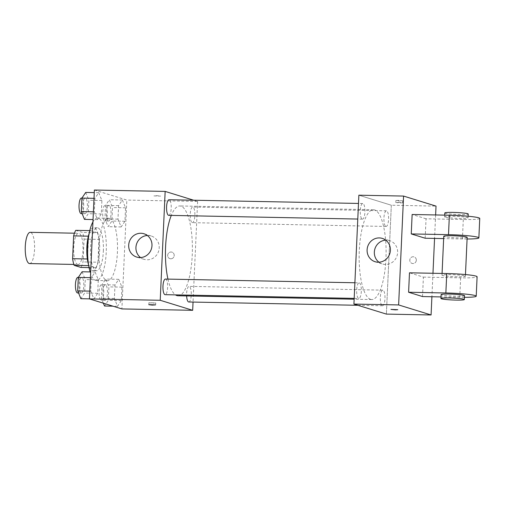 <?xml version="1.0" encoding="UTF-8"?>
<svg xmlns="http://www.w3.org/2000/svg" width="505" height="505" viewBox="0 0 505 505"><rect width="100%" height="100%" fill="white"/><g stroke="black" fill="none" stroke-linecap="round" stroke-linejoin="round"><path stroke-width="0.38" stroke-dasharray="2.52 1.89" d="M29.606 263.566A15.623 4.684 91.1 0 0 34.592 248.043A15.623 4.684 91.1 0 0 30.218 232.332M77.631 264.45A15.623 4.684 91.1 0 0 78.035 264.513A15.623 4.684 91.1 0 0 83.022 248.99A15.623 4.684 91.1 0 0 78.647 233.278A15.623 4.684 91.1 0 0 73.679 248.132A15.623 4.684 91.1 0 0 77.631 264.45M75.731 230.349L82.536 232.452A20.976 6.287 91.1 0 1 84.076 239.099L83.035 261.918A20.976 6.287 91.1 0 1 80.945 267.442M84.076 239.099L98.974 239.395L97.938 262.209L83.035 261.918M89.057 267.606L95.849 267.738L88.697 265.624M95.849 267.738A20.976 6.287 91.1 0 0 97.938 262.209M98.974 239.395A20.976 6.287 91.1 0 0 97.433 232.742L82.536 232.452M89.044 265.636A20.976 6.287 91.1 0 1 87.504 258.983L88.539 236.17A20.976 6.287 91.1 0 1 90.635 230.64L97.433 232.742M89.208 233.247A21.481 6.439 -88.9 0 1 93.659 227.711A21.481 6.439 -88.9 0 1 99.618 251.155A21.481 6.439 -88.9 0 1 92.819 270.661A21.481 6.439 -88.9 0 1 88.59 264.961M103.342 251.231A21.481 6.439 91.1 0 0 97.383 227.787A21.481 6.439 91.1 0 0 90.553 248.214A21.481 6.439 91.1 0 0 95.994 270.648A21.481 6.439 91.1 0 0 96.543 270.737A21.481 6.439 91.1 0 0 103.342 251.231M90.635 230.64L89.783 230.621M90.117 271.917A31.241 9.361 91.1 0 0 95.552 280.363A31.241 9.361 91.1 0 0 96.354 280.496A31.241 9.361 91.1 0 0 106.328 249.445A31.241 9.361 91.1 0 0 97.572 218.021A31.241 9.361 91.1 0 0 92.939 221.897M106.725 280.584A31.241 9.361 91.1 0 0 107.527 280.717A31.241 9.361 91.1 0 0 117.501 249.659A31.241 9.361 91.1 0 0 108.752 218.242A31.241 9.361 91.1 0 0 98.816 247.955A31.241 9.361 91.1 0 0 106.725 280.584M122.374 200.005L125.549 207.814L124.937 221.285L121.156 226.941L117.981 219.132L118.593 205.668L122.374 200.005L125.549 207.814L124.937 221.285L121.156 226.941L117.981 219.132L118.593 205.668L122.374 200.005L109.339 199.753L112.508 207.561L111.902 221.026L108.114 226.688L104.945 218.88L105.558 205.409L109.339 199.753M98.728 192.695L101.903 200.504L101.29 213.975L97.509 219.637L94.334 211.822L94.946 198.358L98.728 192.695L101.903 200.504L101.29 213.975L97.509 219.637L94.334 211.822L94.946 198.358L98.728 192.695L94.265 192.607M94.385 190.031L126.843 200.062L121.894 308.927M118.776 279.322L121.945 287.13L121.333 300.601L117.551 306.264L114.382 298.455L114.988 284.984L118.776 279.322L121.945 287.13L121.333 300.601L117.551 306.264L114.382 298.455L114.988 284.984L118.776 279.322L105.734 279.069L108.91 286.878L108.297 300.349L104.516 306.005M95.129 272.012L98.298 279.827L97.686 293.291L93.905 298.954L90.73 291.145L91.342 277.674L95.129 272.012L98.298 279.827L97.686 293.291L93.905 298.954L90.73 291.145L91.342 277.674L95.129 272.012L90.666 271.93M193.661 200.22L197.619 201.445L126.843 200.062M197.619 201.445L193.049 302.066M170.778 258.806A3.415 3.251 -72.8 0 0 171.94 252.14A3.415 3.251 -72.8 0 0 167.83 254.444A3.415 3.251 -72.8 0 0 170.778 258.806A3.415 3.251 -72.8 0 0 171.94 252.14A3.415 3.251 -72.8 0 0 167.83 254.444A3.415 3.251 -72.8 0 0 170.778 258.806M178.038 295.766A44.913 13.458 91.1 0 0 192.373 251.124A44.913 13.458 91.1 0 0 179.793 205.958A44.913 13.458 91.1 0 0 171.29 215.408M167.95 279.107A44.913 13.458 91.1 0 0 175.469 294.876M168.739 215.357A7.809 2.342 91.1 0 0 171.233 207.593A7.809 2.342 91.1 0 0 169.049 199.74M192.19 222.636A7.809 2.342 91.1 0 0 192.392 222.667A7.809 2.342 91.1 0 0 194.88 214.903A7.809 2.342 91.1 0 0 192.695 207.05A7.809 2.342 91.1 0 0 190.208 214.473A7.809 2.342 91.1 0 0 192.19 222.636M188.788 301.984A7.809 2.342 91.1 0 0 191.281 294.219A7.809 2.342 91.1 0 0 189.091 286.367A7.809 2.342 91.1 0 0 186.629 295.93M165.444 279.057A7.809 2.342 -88.9 0 1 165.646 279.088A7.809 2.342 -88.9 0 1 167.622 287.25A7.809 2.342 -88.9 0 1 165.141 294.674M153.918 195.889L160.59 196.11L157.188 195.675L153.918 195.889M155.578 302.924L152.308 303.145L148.906 302.71L155.578 302.924M153.918 195.896L160.59 196.11L157.188 195.681L153.918 195.896M147.365 235.507A12.202 11.602 107.2 0 1 151.184 235.986A12.202 11.602 107.2 0 1 159.043 249.489A12.202 11.602 107.2 0 1 147.031 259.797A12.202 11.602 107.2 0 1 143.976 259.305A12.202 11.602 107.2 0 1 140.554 257.55M370.594 299.364A44.913 13.458 91.1 0 0 371.749 299.547A44.913 13.458 91.1 0 0 386.079 254.911A44.913 13.458 91.1 0 0 373.504 209.745A44.913 13.458 91.1 0 0 359.219 252.456A44.913 13.458 91.1 0 0 370.594 299.364M359.352 282.876A7.809 2.342 -88.9 0 1 361.334 291.031A7.809 2.342 -88.9 0 1 358.847 298.461A7.809 2.342 -88.9 0 1 356.656 290.609A7.809 2.342 -88.9 0 1 359.15 282.844A7.809 2.342 -88.9 0 1 359.352 282.876M385.896 226.417A7.809 2.342 91.1 0 0 386.098 226.455A7.809 2.342 91.1 0 0 388.591 218.69A7.809 2.342 91.1 0 0 386.401 210.831A7.809 2.342 91.1 0 0 383.92 218.261A7.809 2.342 91.1 0 0 385.896 226.417M382.291 305.74A7.809 2.342 91.1 0 0 382.493 305.771A7.809 2.342 91.1 0 0 384.987 298.007A7.809 2.342 91.1 0 0 382.796 290.154A7.809 2.342 91.1 0 0 380.315 297.578A7.809 2.342 91.1 0 0 382.291 305.74M362.249 219.107A7.809 2.342 91.1 0 0 362.451 219.145A7.809 2.342 91.1 0 0 364.945 211.38A7.809 2.342 91.1 0 0 362.754 203.528A7.809 2.342 91.1 0 0 360.267 210.951A7.809 2.342 91.1 0 0 362.249 219.107M391.324 205.232L386.382 314.097L391.324 205.232L358.866 195.195L391.324 205.232L436.023 206.103M82.088 271.759L85.263 279.568L84.651 293.039L80.869 298.695M81.122 293.007A7.809 2.342 91.1 0 0 81.324 293.039A7.809 2.342 91.1 0 0 83.817 285.274A7.809 2.342 91.1 0 0 81.633 277.422A7.809 2.342 91.1 0 0 79.146 284.845A7.809 2.342 91.1 0 0 81.122 293.007M98.298 279.827L85.263 279.568M97.686 293.291L84.651 293.039M93.905 298.954L89.442 298.865M90.73 291.145L89.795 291.126M91.342 277.674L90.408 277.655M77.6 292.963A7.809 2.342 91.1 0 0 80.093 285.199A7.809 2.342 91.1 0 0 77.903 277.346M85.692 192.443L88.861 200.251L88.249 213.722L84.468 219.378M84.726 213.684A7.809 2.342 91.1 0 0 84.928 213.722A7.809 2.342 91.1 0 0 87.422 205.958A7.809 2.342 91.1 0 0 85.231 198.099A7.809 2.342 91.1 0 0 82.751 205.529A7.809 2.342 91.1 0 0 84.726 213.684M101.903 200.504L88.861 200.251M101.29 213.975L88.249 213.722M97.509 219.637L93.046 219.549M94.334 211.822L93.393 211.81M94.946 198.358L94.006 198.339M81.204 213.647A7.809 2.342 91.1 0 0 83.697 205.882A7.809 2.342 91.1 0 0 81.507 198.029M103.373 303.202L101.341 298.196L101.953 284.732L105.734 279.069M104.775 300.317A7.809 2.342 91.1 0 0 104.971 300.349A7.809 2.342 91.1 0 0 107.464 292.584A7.809 2.342 91.1 0 0 105.28 284.732A7.809 2.342 91.1 0 0 102.793 292.155A7.809 2.342 91.1 0 0 104.775 300.317M121.945 287.13L108.91 286.878M121.333 300.601L108.297 300.349M117.551 306.264L112.975 306.175M114.382 298.455L101.341 298.196M114.988 284.984L101.953 284.732M101.044 300.241A7.809 2.342 91.1 0 0 101.246 300.273A7.809 2.342 91.1 0 0 103.74 292.509A7.809 2.342 91.1 0 0 101.555 284.656A7.809 2.342 91.1 0 0 99.068 292.086A7.809 2.342 91.1 0 0 101.044 300.241M108.373 220.994A7.809 2.342 91.1 0 0 108.575 221.026A7.809 2.342 91.1 0 0 111.068 213.268A7.809 2.342 91.1 0 0 108.878 205.409A7.809 2.342 91.1 0 0 106.397 212.839A7.809 2.342 91.1 0 0 108.373 220.994M125.549 207.814L112.508 207.561M124.937 221.285L111.902 221.026M121.156 226.941L108.114 226.688M117.981 219.132L104.945 218.88M118.593 205.668L105.558 205.409M104.649 220.925A7.809 2.342 91.1 0 0 104.851 220.956A7.809 2.342 91.1 0 0 107.344 213.192A7.809 2.342 91.1 0 0 105.154 205.339A7.809 2.342 91.1 0 0 102.673 212.763A7.809 2.342 91.1 0 0 104.649 220.925M397.782 309.704L390.952 309.395M378.958 262.209A12.202 11.602 -72.8 0 0 382.386 263.964A12.202 11.602 -72.8 0 0 397.069 255.732A12.202 11.602 -72.8 0 0 389.595 240.645A12.202 11.602 -72.8 0 0 386.54 240.159A12.202 11.602 -72.8 0 0 385.776 240.165M398.293 200.371L395.895 200.529L399.297 200.965L402.725 200.839L398.293 200.371M398.205 202.335L402.637 202.802L399.209 202.928L395.806 202.492L398.205 202.335M416.328 260.201A3.415 3.251 -72.8 0 0 409.965 259.179A3.415 3.251 -72.8 0 0 412.055 263.402A3.415 3.251 -72.8 0 0 416.328 260.201M435.626 214.947L434.559 238.41M432.974 273.268L431.908 296.738M416.322 260.201A3.415 3.251 107.2 0 1 412.055 263.402A3.415 3.251 107.2 0 1 409.959 259.179A3.415 3.251 107.2 0 1 416.322 260.201M422.515 296.555L423.398 277.112L409.486 272.814M479.75 218.431A23.432 1.919 2.6 0 1 463.3 219.517L426.043 218.791L425.166 238.227M426.043 218.791L412.137 214.492M464.871 275.907A11.716 0.96 2.6 0 1 465.395 276.222A11.716 0.96 2.6 0 1 453.648 276.652A11.716 0.96 2.6 0 1 441.989 275.156A11.716 0.96 2.6 0 1 451.956 274.663A11.716 0.96 2.6 0 1 464.871 275.907M423.398 277.112L460.648 277.838A23.432 1.919 -177.4 0 0 477.099 276.753M467.163 237.337A11.716 0.96 2.6 0 1 455.415 237.767A11.716 0.96 2.6 0 1 443.756 236.277M467.087 239.004A23.432 1.919 2.6 0 1 462.416 238.96L443.649 238.594M464.518 295.665A11.716 0.96 2.6 0 1 452.77 296.088A11.716 0.96 2.6 0 1 441.105 294.598M464.442 297.325A23.432 1.919 2.6 0 1 459.765 297.281L441.004 296.915M445.164 217.15A11.716 0.96 2.6 0 1 444.64 216.834A11.716 0.96 2.6 0 1 456.387 216.405A11.716 0.96 2.6 0 1 468.047 217.901A11.716 0.96 2.6 0 1 458.079 218.394A11.716 0.96 2.6 0 1 445.164 217.15M444.817 212.946A11.716 0.96 -177.4 0 0 445.341 213.261A11.716 0.96 -177.4 0 0 458.256 214.511A11.716 0.96 -177.4 0 0 468.223 214.013M460.648 277.838L459.765 297.281M463.3 219.517L462.416 238.96M73.837 264.431L78.035 264.513M74.45 233.196L78.647 233.278M97.383 227.787L93.659 227.711M96.543 270.737L92.819 270.661M108.752 218.242L97.572 218.021M107.527 280.717L96.354 280.496M148.906 302.71L148.817 304.666M155.736 303.019L155.647 304.976M151.184 235.986L143.944 233.752M143.976 259.305L136.735 257.07M373.504 209.745L179.793 205.958M371.749 299.547L354.144 299.206M354.182 298.373L358.847 298.461M354.889 282.762L359.15 282.844M386.401 210.831L192.695 207.05M386.098 226.455L192.392 222.667M382.796 290.154L189.091 286.367M382.493 305.771L357.881 305.291M362.754 203.528L358.493 203.439M362.451 219.145L357.786 219.05M81.633 277.422L78.351 277.359M81.324 293.039L78.546 292.982M85.231 198.099L81.949 198.036M84.928 213.722L82.145 213.666M105.28 284.732L101.555 284.656M104.971 300.349L101.246 300.273M108.878 205.409L105.154 205.339M108.575 221.026L104.851 220.956M375.139 261.729L382.386 263.964M382.348 238.41L389.595 240.645M395.895 200.529L395.806 202.492M402.725 200.839L402.637 202.802M465.395 276.222L465.471 274.562M441.989 275.156L442.071 273.451M444.716 215.124L444.64 216.834M468.122 216.235L468.047 217.901"/><path stroke-width="0.76" d="M74.45 233.196L30.218 232.332A15.623 4.684 91.1 0 0 25.25 247.185A15.623 4.684 91.1 0 0 29.208 263.503A15.623 4.684 91.1 0 0 29.606 263.566L73.837 264.431M87.333 258.983L72.606 258.693L73.642 235.879A20.976 6.287 91.1 0 1 75.731 230.349L89.783 230.621M89.057 267.606L80.945 267.442L74.147 265.34A20.976 6.287 91.1 0 1 72.606 258.693M88.697 265.624L74.147 265.34M88.59 264.961A21.481 6.439 -88.9 0 1 89.208 233.247M88.35 236.163L73.642 235.879M92.939 221.897A31.241 9.361 91.1 0 0 90.117 271.917M193.049 302.066L192.676 310.31L121.894 308.927L89.442 298.897L94.385 190.031L165.16 191.414L193.661 200.22M175.469 294.876A44.913 13.458 91.1 0 0 176.889 295.577A44.913 13.458 91.1 0 0 178.038 295.766L354.144 299.206M171.29 215.408A44.913 13.458 91.1 0 0 167.95 279.107M192.676 310.31L160.218 300.279L165.16 191.414M358.493 203.439L169.049 199.74A7.809 2.342 91.1 0 0 166.562 207.17A7.809 2.342 91.1 0 0 168.544 215.326A7.809 2.342 91.1 0 0 168.739 215.357L357.786 219.05M186.629 295.93A7.809 2.342 91.1 0 0 188.586 301.952A7.809 2.342 91.1 0 0 188.788 301.984L357.881 305.291M354.182 298.373L165.141 294.674A7.809 2.342 -88.9 0 1 162.951 286.821A7.809 2.342 -88.9 0 1 165.444 279.057L354.889 282.762M160.218 300.279L89.442 298.897M139.784 257.563A12.202 11.602 107.2 0 1 136.735 257.07A12.202 11.602 107.2 0 1 129.255 241.983A12.202 11.602 107.2 0 1 143.944 233.752A12.202 11.602 107.2 0 1 151.803 247.254A12.202 11.602 107.2 0 1 139.784 257.563M155.489 304.887L152.22 305.102L148.817 304.666L155.489 304.887M140.554 257.55A12.202 11.602 107.2 0 1 136.495 244.224A12.202 11.602 107.2 0 1 147.365 235.507M431.908 296.738L431.081 314.968L386.382 314.097L353.923 304.067L358.866 195.195L403.571 196.073L436.023 206.103L435.626 214.947M89.442 298.865L80.869 298.695L77.694 290.886L78.307 277.422L82.088 271.759L90.666 271.93M89.795 291.126L77.694 290.886M90.408 277.655L78.307 277.422M78.351 277.359L77.903 277.346A7.809 2.342 91.1 0 0 75.422 284.776A7.809 2.342 91.1 0 0 77.398 292.932A7.809 2.342 91.1 0 0 77.6 292.963L78.546 292.982M93.046 219.549L84.468 219.378L81.299 211.57L81.911 198.099L85.692 192.443L94.265 192.607M93.393 211.81L81.299 211.57M94.006 198.339L81.911 198.099M81.949 198.036L81.507 198.029A7.809 2.342 91.1 0 0 79.026 205.459A7.809 2.342 91.1 0 0 81.002 213.615A7.809 2.342 91.1 0 0 81.204 213.647L82.145 213.666M112.975 306.175L104.516 306.005L103.373 303.202M395.377 309.868L397.782 309.71L390.952 309.401L395.377 309.868M390.952 309.401L397.782 309.71M431.081 314.968L398.628 304.938L353.923 304.067L358.866 195.195M386.382 314.097L353.923 304.067M379.299 237.918A12.202 11.602 107.2 0 1 382.348 238.41A12.202 11.602 107.2 0 1 389.828 253.491A12.202 11.602 107.2 0 1 375.139 261.729A12.202 11.602 107.2 0 1 367.28 248.226A12.202 11.602 107.2 0 1 379.299 237.918M398.628 304.938L403.571 196.073M385.776 240.165A12.202 11.602 -72.8 0 0 374.906 248.883A12.202 11.602 -72.8 0 0 378.958 262.209M434.559 238.41L432.974 273.268M441.004 296.915L422.515 296.555L408.602 292.25L445.858 292.982A23.432 1.919 2.6 0 1 476.221 296.195A23.432 1.919 2.6 0 1 464.442 297.325M476.221 296.195L477.099 276.753A23.432 1.919 -177.4 0 0 446.742 273.54L409.486 272.814L408.602 292.25M443.649 238.594L425.166 238.227L411.253 233.929L412.137 214.492L449.387 215.218A23.432 1.919 2.6 0 1 479.75 218.431L478.866 237.874A23.432 1.919 2.6 0 1 467.087 239.004M442.071 273.451L443.756 236.277A11.716 0.96 2.6 0 1 453.724 235.778A11.716 0.96 2.6 0 1 466.633 237.028A11.716 0.96 2.6 0 1 467.163 237.337L465.471 274.562M449.387 215.218L448.503 234.661L411.253 233.929M448.503 234.661A23.432 1.919 2.6 0 1 478.866 237.874M440.928 298.487L441.105 294.598A11.716 0.96 2.6 0 1 451.072 294.099A11.716 0.96 2.6 0 1 463.988 295.349A11.716 0.96 2.6 0 1 464.518 295.665L464.341 299.547A11.716 0.96 2.6 0 1 452.594 299.976A11.716 0.96 2.6 0 1 440.928 298.487A11.716 0.96 2.6 0 1 450.896 297.988A11.716 0.96 2.6 0 1 463.811 299.238A11.716 0.96 2.6 0 1 464.341 299.547M468.122 216.235L468.223 214.013A11.716 0.96 -177.4 0 0 456.564 212.523A11.716 0.96 -177.4 0 0 444.817 212.946L444.716 215.124M446.742 273.54L445.858 292.982"/></g></svg>
